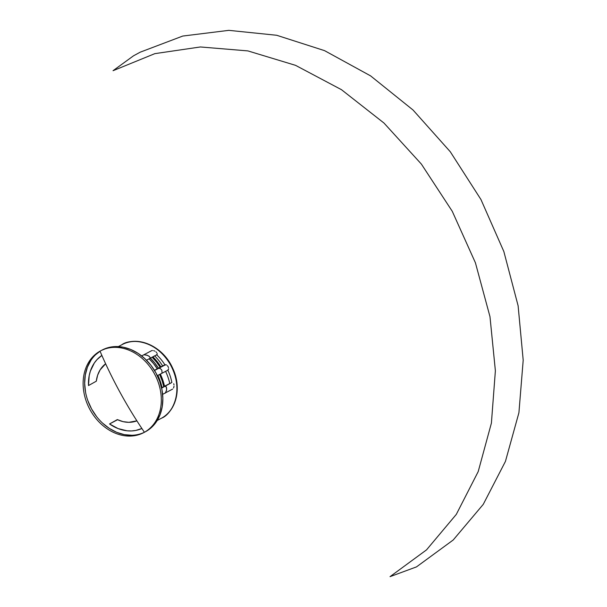 <?xml version="1.0" encoding="UTF-8"?>
<svg xmlns="http://www.w3.org/2000/svg" width="607" height="607" viewBox="0 0 607 607"><rect width="100%" height="100%" fill="white"/><g stroke="black" fill="none" stroke-linecap="round" stroke-linejoin="round"><path stroke-width="0.91" d="M157.228 420.461L161.705 418.094C171.007 414.809 185.15 392.539 170.711 365.224C155.475 338.349 129.314 338.653 121.62 344.882L122.227 344.548C138.753 335.185 163.374 346.946 172.616 368.077C181.789 386.879 176.933 410.066 161.72 418.079L161.098 418.42A41.739 33.286 -117.8 0 0 161.705 418.094A41.739 33.286 -117.8 0 0 170.916 365.604A41.739 33.286 -117.8 0 0 122.227 344.548L118.357 346.589M136.886 420.841A32.732 26.109 62.2 0 1 117.326 419.596L109.533 423.959L117.583 419.718L109.533 423.959L118.122 428.595L127.083 430.803L131.514 430.94L135.824 430.431L141.879 428.489A41.739 33.286 62.2 0 1 109.533 423.959L117.326 419.596L123.062 421.637L128.836 422.328L136.886 420.841M96.301 381.196A32.732 26.109 62.2 0 1 105.633 363.768L100.117 369.875L97.636 375.194L96.301 381.196L88.508 385.559A41.739 33.286 62.2 0 1 101.87 355.436L97.037 359.587L94.32 363.009L90.367 371.143L89.183 375.733L88.508 385.559L96.301 381.196M416.485 566.892L390.035 576.65L426.531 549.866L456.305 514.387L478.21 471.578L491.404 423.094L495.38 370.778L489.978 316.664L475.425 262.808L452.261 211.297L421.387 164.102L383.981 123.046L341.483 89.692L295.533 65.336L247.891 50.905L200.393 46.959L154.853 53.644L113.039 70.708L133.525 55.806L140.209 52.179L182.745 36.056L228.824 30.35L276.701 35.274L324.563 50.647L370.589 75.875L413.041 110.019L450.295 151.765L480.956 199.536L503.848 251.533L518.112 305.761L523.196 360.186L518.917 412.73L505.434 461.403L483.255 504.356L453.232 539.972L416.485 566.892M101.544 350.36L108.251 347.621L115.55 346.551L123.168 347.181L130.801 349.495L138.168 353.403L144.982 358.752L150.976 365.331L155.923 372.895L159.641 381.15L161.97 389.785L162.835 398.465L162.198 406.849L160.089 414.619L156.576 421.486L151.803 427.169L145.953 431.463A46.238 36.875 -117.8 0 0 156.158 373.32A46.238 36.875 -117.8 0 0 102.219 349.996L100.686 350.8A46.238 36.875 62.2 0 1 154.626 374.124A46.238 36.875 62.2 0 1 144.42 432.267A46.238 36.875 62.2 0 1 143.745 432.639A46.238 36.875 62.2 0 1 89.813 409.308A46.238 36.875 62.2 0 1 100.018 351.165A46.238 36.875 62.2 0 1 100.686 350.8M172.646 389.079L162.615 394.36L172.646 389.079M173.556 387.964L173.769 387.403L173.556 387.964M174.019 386.166L173.769 387.403L174.019 386.166M173.746 383.761L174.012 384.906L173.746 383.761M167.843 370.202A41.739 33.286 62.2 0 1 171.864 382.486L161.637 388.101L171.864 382.486A41.739 33.286 -117.8 0 0 167.843 370.202L160.331 374.071A45.214 36.056 62.2 0 1 164.52 386.264L169.763 383.503A45.214 36.056 -117.8 0 0 165.574 371.317A45.214 36.056 62.2 0 1 169.763 383.503L164.52 386.264L160.331 374.071L157.866 375.392L160.316 381.408L162.016 387.607L161.576 387.85L163.761 386.689A44.19 35.244 -117.8 0 0 159.618 374.473L157.866 375.392A44.19 35.244 62.2 0 1 162.016 387.607L163.761 386.689L162.061 380.49L159.618 374.473L167.843 370.202L168.609 368.783L168.367 369.663M168.518 367.705L168.086 366.605L168.518 367.705M167.388 365.649L168.086 366.605L167.388 365.649M165.65 364.686L166.53 364.974L164.899 364.815L154.527 370.482L165.65 364.686M156.735 354.852A41.739 33.286 62.2 0 1 164.899 364.815A41.739 33.286 -117.8 0 0 156.735 354.852L154.633 355.869A45.214 36.056 62.2 0 1 162.623 365.93L164.899 364.815L162.623 365.93A45.214 36.056 -117.8 0 0 154.633 355.869L152.888 356.787A45.214 36.056 62.2 0 1 160.878 366.848L162.623 365.93L160.165 367.25L160.878 366.848L152.888 356.787L146.499 360.217L150.377 358.138L154.671 362.88L158.419 368.168L160.165 367.25L156.424 361.962L152.129 357.212L156.735 354.852L157.175 353.524L157.198 354.313M156.712 352.644L155.885 351.81L156.712 352.644M154.831 351.127L153.654 350.671M152.023 350.543L152.516 350.497L152.023 350.543M141.674 355.914L151.621 350.679L141.674 355.914M144.405 354.867L147.38 355.307L149.512 356.59M150.225 357.682L148.912 356.097L146.264 354.981M154.421 370.308L158.419 368.168L157.274 368.806L153.503 363.525L149.155 358.82A42.558 33.939 -117.8 0 1 157.274 368.806L154.421 370.308M159.368 368.206L158.609 368.335L160.248 368.487L161.826 370.118M162.084 373.176L161.811 370.095M165.65 386.31L164.937 386.363L166.25 386.864L165.65 386.31M165.506 392.843L166.667 389.686L166.257 386.871M143.745 432.639L145.278 431.827A46.238 36.875 -117.8 0 0 145.953 431.463L145.21 431.865M131.947 435.272L124.329 434.642L116.696 432.328L109.328 428.421L102.515 423.079M96.521 416.493L91.566 408.928L87.856 400.673M85.526 392.039L84.661 383.358L85.299 374.974L87.408 367.205L90.921 360.338M95.694 354.655L100.056 351.248A46.238 36.875 -117.8 0 0 91.574 408.936A46.238 36.875 -117.8 0 0 144.42 432.267A46.238 36.875 -117.8 0 0 154.398 373.7A46.238 36.875 -117.8 0 0 100.018 351.165A292.111 176.205 60.8 0 0 120.254 392.752A292.111 176.205 60.8 0 0 144.42 432.267M166.614 387.827L166.561 390.347L165.218 393.169M150.119 357.402L150.104 358.494M160.165 367.25A44.19 35.244 -117.8 0 0 152.129 357.212L150.377 358.138A44.19 35.244 62.2 0 1 158.419 368.168L160.165 367.25M161.72 418.079L161.098 418.42"/></g></svg>
